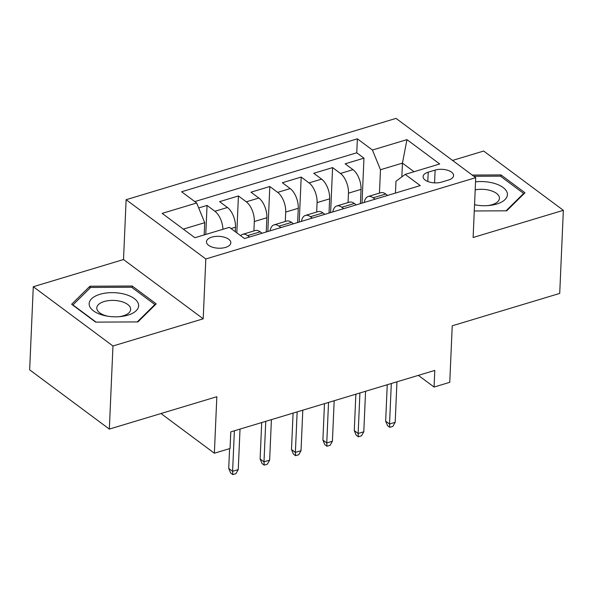 <?xml version="1.0" encoding="UTF-8"?>
<svg xmlns="http://www.w3.org/2000/svg" width="593" height="593" viewBox="0 0 593 593"><rect width="100%" height="100%" fill="white"/><g stroke="black" fill="none" stroke-linecap="round" stroke-linejoin="round"><path stroke-width="0.89" d="M225.533 247.407A12.186 5.937 2.5 0 0 230.825 242.811A12.186 5.937 2.5 0 0 224.436 237.244A12.186 5.937 2.5 0 0 211.753 237.156A12.186 5.937 2.5 0 0 206.468 241.751A12.186 5.937 2.5 0 0 212.857 247.311A12.186 5.937 2.5 0 0 225.533 247.407M33.282 286.723L29.65 369.832L109.334 429.095L112.966 345.993L203.199 318.812L205.815 258.971L126.124 199.708L123.514 259.541L33.282 286.723L112.966 345.993M205.815 258.971L475.727 177.663L396.042 118.392L126.124 199.708M475.727 177.663L473.118 237.496L563.35 210.315L483.666 151.045L452.548 160.421M563.35 210.315L559.718 293.416L452.229 325.802L449.761 382.315L434.069 387.044L434.788 370.417L230.788 431.874L230.062 448.501L214.369 453.222L216.83 396.717L109.334 429.095M360.411 203.621L361.033 189.375A15.24 7.761 -106.8 0 0 352.998 169.672L345.133 163.824L363.969 158.153L362.004 203.147M348.069 202.576L348.476 193.155A15.24 7.761 -106.8 0 0 340.441 173.452L332.584 167.604L330.62 212.598M332.584 167.604L313.749 173.282L321.614 179.123A15.24 7.761 -106.8 0 1 329.649 198.833L329.026 213.08M297.642 222.531L298.257 208.284A15.24 7.761 -106.8 0 0 290.229 188.581L282.364 182.733L301.2 177.062L299.235 222.056M266.25 231.989L266.872 217.742A15.24 7.761 -106.8 0 0 258.837 198.032L250.98 192.191L269.808 186.513L267.843 231.507M235.295 231.7L235.488 227.193A15.24 7.761 -106.8 0 0 227.453 207.491L219.595 201.642L238.423 195.972L236.815 232.834M435.121 170.087L428.213 172.17A11.808 5.752 2.5 0 0 423.091 176.618A11.808 5.752 2.5 0 0 429.28 182.007A11.808 5.752 2.5 0 0 441.57 182.103L448.471 180.02A11.808 5.752 2.5 0 0 453.593 175.572A11.808 5.752 2.5 0 0 447.404 170.184A11.808 5.752 2.5 0 0 435.121 170.087L434.565 182.874M401.839 176.884L402.439 163.119L380.476 169.739L372.441 150.036L357.364 138.821L181.606 191.769L196.676 202.984L162.156 213.384L194.889 237.734L229.417 227.334L244.494 238.542L420.252 185.594L405.175 174.386L395.976 181.273L395.464 193.066M372.441 150.036L406.961 139.637L439.702 163.987L405.175 174.386M253.908 230.936L254.323 221.523L266.872 217.742M285.292 221.486L285.707 212.064L298.257 208.284M316.677 212.027L317.092 202.613L329.649 198.833M363.969 158.153L356.756 152.786L194.786 201.576M222.938 229.283A15.24 7.761 73.2 0 0 214.903 211.271L207.039 205.423L198.699 207.935M238.423 195.972L246.288 201.82A15.24 7.761 73.2 0 1 254.323 221.523M269.808 186.513L277.672 192.362A15.24 7.761 73.2 0 1 285.707 212.064M301.2 177.062L309.057 182.911A15.24 7.761 73.2 0 1 317.092 202.613M375.072 199.211L373.182 197.803A15.24 7.761 -106.8 0 0 368.201 196.505A15.24 7.761 -106.8 0 0 364.213 202.48M387.622 195.423L385.732 194.022A15.24 7.761 -106.8 0 0 380.758 192.725L368.201 196.505M356.237 204.881L354.347 203.473A15.24 7.761 -106.8 0 0 349.373 202.183L336.817 205.964A15.24 7.761 73.2 0 1 341.79 207.254L343.688 208.662M324.853 214.332L322.963 212.931A15.24 7.761 -106.8 0 0 317.989 211.634L305.432 215.415A15.24 7.761 73.2 0 1 310.406 216.712L312.296 218.12M293.468 223.791L291.578 222.382A15.24 7.761 -106.8 0 0 286.604 221.093L274.048 224.873A15.24 7.761 73.2 0 1 279.021 226.163L280.912 227.571M262.084 233.242L260.194 231.841A15.24 7.761 -106.8 0 0 255.212 230.544L242.663 234.331A15.24 7.761 73.2 0 1 247.637 235.621L249.527 237.03M379.453 193.118L380.476 169.739M160.999 413.536L214.369 453.222M418.369 375.369L434.069 387.044M414.01 171.725L402.439 163.119L406.961 139.637M204.177 234.932L204.711 222.686L183.326 229.128M356.756 152.786L357.364 138.821M207.039 205.423L205.771 234.457M332.829 211.931A15.24 7.761 73.2 0 1 336.817 205.964M301.444 221.389A15.24 7.761 73.2 0 1 305.432 215.415M270.06 230.84A15.24 7.761 73.2 0 1 274.048 224.873M196.676 202.984L204.711 222.686M240.632 235.673A15.24 7.761 73.2 0 1 242.663 234.331M474.274 210.975L506.704 210.819L524.99 192.769L500.996 174.92L472.228 175.061M203.199 318.812L123.514 259.541M95.636 322.118L137.924 321.917L156.211 303.868L132.209 286.019L89.928 286.219L71.634 304.268L95.636 322.118M500.922 176.544L500.996 174.92M89.84 288.235L89.928 286.219M132.143 287.635L132.209 286.019M387.244 384.746L385.658 421.149L389.534 424.032L391.306 383.523M395.183 422.327L392.877 426.389L389.742 427.331L389.534 424.032L395.183 422.327L396.954 381.818M389.742 427.331L387.585 425.73L385.658 421.149M474.548 204.755A24.758 12.053 2.5 0 0 475.712 204.978A24.758 12.053 2.5 0 0 488.625 205.541A24.758 12.053 2.5 0 0 496.675 204.051A24.758 12.053 2.5 0 0 504.991 189.167A24.758 12.053 2.5 0 0 475.549 181.851M487.498 205.63A16.952 8.25 2.5 0 0 492.086 204.696A16.952 8.25 2.5 0 0 499.439 198.314A16.952 8.25 2.5 0 0 475.193 189.879M473.866 176.277L500.396 176.151L523.649 193.444L506.037 210.826M523.619 194.126L523.649 193.444M474.556 204.6A16.952 8.25 2.5 0 0 476.824 205.163M138.562 304.617A24.758 12.053 2.5 0 0 111.973 292.638A24.758 12.053 2.5 0 0 89.224 304.846A24.758 12.053 2.5 0 0 106.925 316.076A24.758 12.053 2.5 0 0 119.845 316.64A24.758 12.053 2.5 0 0 138.562 304.617M118.719 316.721A16.952 8.25 2.5 0 0 130.66 309.405A16.952 8.25 2.5 0 0 130.608 308.59A16.952 8.25 2.5 0 0 113.241 300.392A16.952 8.25 2.5 0 0 96.785 307.93A16.952 8.25 2.5 0 0 96.837 308.745A16.952 8.25 2.5 0 0 108.045 316.254M96.036 322.11L72.924 304.928L90.64 287.435L131.616 287.242L154.869 304.535L137.257 321.917M154.84 305.225L154.869 304.535M355.859 394.197L354.273 430.6L358.15 433.483L359.914 392.974M363.798 431.786L361.493 435.84L358.35 436.789L358.15 433.483L363.798 431.786L365.57 391.276M358.35 436.789L356.2 435.188L354.273 430.6M324.475 403.655L322.889 440.058L326.765 442.941L328.529 402.432M332.414 441.236L330.108 445.299L326.965 446.24L326.765 442.941L332.414 441.236L334.178 400.727M326.965 446.24L324.816 444.639L322.889 440.058M293.09 413.106L291.497 449.509L295.373 452.392L297.145 411.883M301.029 450.695L298.724 454.749L295.581 455.698L295.373 452.392L301.029 450.695L302.793 410.186M295.581 455.698L293.431 454.097L291.497 449.509M261.706 422.564L260.112 458.967L263.989 461.851L265.76 421.341M269.637 460.146L267.332 464.208L264.196 465.149L263.989 461.851L269.637 460.146L271.409 419.636M264.196 465.149L262.039 463.548L260.112 458.967M229.595 448.642L228.728 468.418L232.604 471.302L234.376 430.792M238.253 469.604L235.947 473.659L232.812 474.608L232.604 471.302L238.253 469.604L240.024 429.095M232.812 474.608L230.655 473.006L228.728 468.418M231.033 228.535L235.488 227.193M348.476 193.155L361.033 189.375M340.441 173.452L352.998 169.672M214.903 211.271L227.453 207.491M246.288 201.82L258.837 198.032M277.672 192.362L290.229 188.581M309.057 182.911L321.614 179.123M373.182 197.803L385.732 194.022M341.79 207.254L354.347 203.473M310.406 216.712L322.963 212.931M279.021 226.163L291.578 222.382M247.637 235.621L260.194 231.841M427.805 181.502L428.213 172.17"/></g></svg>
